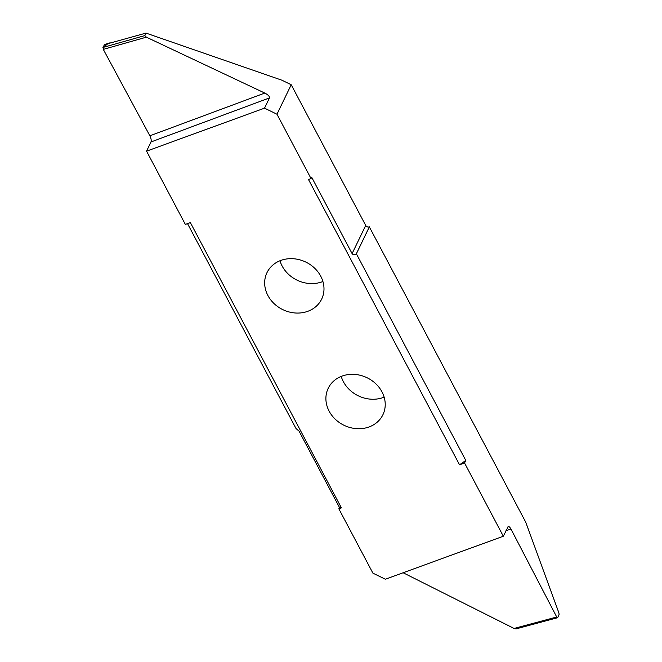 <?xml version="1.0" encoding="UTF-8"?>
<svg xmlns="http://www.w3.org/2000/svg" width="662" height="662" viewBox="0 0 662 662"><rect width="100%" height="100%" fill="white"/><g stroke="black" fill="none" stroke-linecap="round" stroke-linejoin="round"><path stroke-width="0.99" d="M322.915 281.499A30.378 26.414 25.8 0 1 322.038 281.83A30.378 26.414 25.8 0 1 279.985 260.754M280.853 260.414A30.378 26.414 -154.2 0 0 266.976 272.645A30.378 26.414 -154.2 0 0 274.134 303.651A30.378 26.414 -154.2 0 0 307.797 311.305A30.378 26.414 -154.2 0 0 321.674 299.083A30.378 26.414 -154.2 0 0 314.516 268.069A30.378 26.414 -154.2 0 0 280.853 260.414M384.15 397.159A30.378 26.414 25.8 0 1 383.281 397.49A30.378 26.414 25.8 0 1 341.22 376.413M342.089 376.074A30.378 26.414 -154.2 0 0 328.211 388.304A30.378 26.414 -154.2 0 0 335.369 419.311A30.378 26.414 -154.2 0 0 369.032 426.965A30.378 26.414 -154.2 0 0 382.909 414.735A30.378 26.414 -154.2 0 0 375.751 383.728A30.378 26.414 -154.2 0 0 342.089 376.074M459.544 464.807L308.484 179.518L311.049 178.583L276.973 114.22L264.519 108.154L146.559 151.151L185.343 224.401L190.35 222.573L341.402 507.862L338.836 508.797L372.921 573.168L385.367 579.225L503.327 536.237L464.55 462.986L459.544 464.807L465.783 460.429L464.55 462.986M276.973 114.22L291.214 84.744L281.962 80.234L145.996 33.1L144.788 35.599L146.36 37.163L264.792 93.069C268.16 94.831 269.724 96.453 269.467 97.926L264.519 108.154M291.214 84.744L365.714 225.444A2.764 2.4 -154.2 0 0 369.338 226.884L525.736 522.177L558.943 613.029L559.084 614.435L557.669 617.687L556.725 617.009L510.94 528.996L505.975 530.767M341.402 507.862L339.474 507.489L299.05 431.152L295.988 428.479L187.512 223.607M269.467 97.926L150.994 141.966L146.559 151.151M150.994 141.966C151.482 140.41 151.101 138.35 149.869 135.793L264.792 93.069M146.36 37.163L103.305 49.385L149.869 135.793M103.305 49.385L103.255 47.391L144.788 35.599M145.996 33.1L104.497 44.619L102.916 47.565M104.497 44.619L105.217 44.834L104.497 44.619M369.379 226.867L356.371 253.786L465.783 460.429M356.371 253.786L356.322 253.819C354.435 254.936 353.028 254.87 352.101 253.612L311.686 177.275L311.049 178.583M403.133 572.754L514.051 628.445L515.996 628.9L557.669 617.687M339.474 507.489L338.836 508.797M508.251 526.563L503.327 536.237M507.771 527.051C508.532 526.025 509.591 526.671 510.94 528.996M108.129 43.502L103.255 47.391M369.338 226.884L356.322 253.819M365.714 225.444L352.101 253.612M514.051 628.445L556.725 617.009M104.646 44.486L110.165 42.79"/></g></svg>
